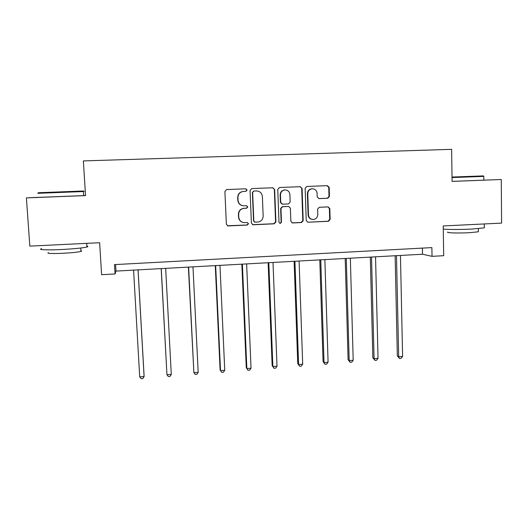 <?xml version="1.0" encoding="UTF-8"?>
<svg xmlns="http://www.w3.org/2000/svg" width="528" height="528" viewBox="0 0 528 528"><rect width="100%" height="100%" fill="white"/><g stroke="black" fill="none" stroke-linecap="round" stroke-linejoin="round"><path stroke-width="0.79" d="M247.111 190.034L245.824 188.813L226.631 189.552L224.902 191.453L226.36 224.222L228.017 225.944L247.315 225.06L248.516 223.74L247.348 222.539L244.101 222.638C240.946 222.163 239.171 220.321 238.768 217.12L238.649 214.401C238.847 210.87 240.682 208.857 244.147 208.355L246.616 208.25L247.817 206.93L246.589 205.709L243.672 205.821C240.365 205.445 238.491 203.584 238.042 200.244L237.93 197.512C238.128 193.967 239.963 191.948 243.441 191.459L245.909 191.36L247.111 190.034M242.913 205.748C239.884 205.168 238.187 203.32 237.818 200.224L237.699 197.498C237.897 193.961 239.732 191.948 243.197 191.459L245.665 191.36L246.866 190.04L245.626 188.819M227.403 225.779L247.064 224.981L248.259 223.667L247.487 222.552M242.735 222.374C240.2 221.516 238.801 219.747 238.537 217.061L238.418 214.348C238.616 210.824 240.445 208.817 243.91 208.316L246.365 208.21L247.566 206.89L246.596 205.709M327.769 198.257L329.446 196.403L329.168 187.381L327.4 185.658L306.834 186.457L305.144 188.318L306.233 220.532L307.857 222.235L328.475 221.285L330.152 219.43L329.815 208.6L328.145 206.897L319.288 207.28L317.612 209.134L317.783 214.526C317.539 217.635 315.896 219.292 312.86 219.496C310.259 219.14 308.801 217.622 308.484 214.942L307.778 193.743C307.976 190.78 309.507 189.116 312.371 188.76C315.17 188.978 316.747 190.516 317.104 193.367L317.216 196.904L318.938 198.62L327.769 198.257L327.34 198.244L329.01 196.39L328.733 187.394L327.03 185.678M38.042 197.32L26.4 197.894L29.832 246.127L99.634 242.722L101.607 274.705L115.064 273.959L114.503 264.607L431.878 247.599L432.029 256.344L443.678 255.697L443.223 225.951L501.6 223.106L501.27 179.5L452.08 181.375M26.4 197.894L85.549 195.604L83.351 160.915L451.625 149.345L452.08 181.408L501.27 179.5M274.659 189.506L272.844 187.77L251.77 188.582L250.054 190.469L251.394 223.067L253.044 224.783L274.19 223.813L275.893 221.938L274.659 189.506L272.593 187.777M288.585 206.441L282.328 206.672L280.632 208.54L281.14 222.143L280.144 223.529L278.995 222.328L277.768 189.387L279.47 187.513L300.267 186.707M299.977 186.721L302.082 188.437L300.287 186.707M302.082 188.437L303.184 220.678L301.501 222.539L292.479 222.948L290.849 221.245L290.38 208.171L288.671 206.448L282.658 206.705L280.962 208.58L281.464 222.215L280.144 223.529M85.543 195.479L83.655 195.551M115.064 273.959L115.988 271.088L422.525 254.239L432.029 256.344M115.599 264.548L115.988 271.088M422.413 248.107L422.525 254.239M252.542 224.671L273.88 223.733L275.576 221.866L274.349 189.512M253.843 191.05L252.641 192.37L253.81 220.968L254.971 222.169L257.69 222.05C261.129 221.549 262.951 219.542 263.155 216.031L262.383 196.522C261.921 193.076 259.981 191.222 256.562 190.945L253.579 191.05L252.641 192.37M254.602 222.09L253.546 220.902L252.377 192.37M253.579 191.05L256.166 190.951M301.706 188.45L302.808 220.612L303.184 220.678M292.07 222.875L301.125 222.466L302.808 220.612M289.892 194.555C289.516 191.69 287.918 190.146 285.094 189.915C282.19 190.278 280.645 191.948 280.454 194.938L280.731 202.462L282.566 204.184L288.466 203.933L290.162 202.066L289.892 194.555M285.094 189.915L284.757 189.922C281.86 190.285 280.315 191.948 280.124 194.924L280.454 194.938M282.223 204.164L280.408 202.435L280.124 194.924M318.681 198.601L327.34 198.244M312.371 188.76L311.975 188.767C309.118 189.123 307.586 190.786 307.388 193.743L307.778 193.743M312.173 219.41C309.731 218.929 308.372 217.424 308.101 214.889L307.388 193.743M307.857 222.235L328.046 221.219L329.71 219.371L329.38 208.567L328.027 206.897M133.577 270.125L139.702 376.867L144.091 376.523L144.078 375.507L138.079 269.874M139.702 376.867L141.148 378.655L142.897 378.523L144.091 376.523L138.039 269.881M38.287 192.733L82.837 191.017C84.104 190.991 84.124 191.004 82.889 191.07M83.404 191.598C84.731 191.532 84.731 191.519 83.417 191.552L37.765 193.314M86.869 246.154C88.202 246.371 88.222 246.655 86.922 247.025C82.757 247.988 74.488 248.813 62.113 249.493C47.5 250.246 37.099 249.79 41.62 248.681M75.2 243.91L49.078 245.19M80.883 250.747C81.853 250.912 81.866 251.137 80.929 251.42C77.9 252.166 71.947 252.787 63.063 253.282C51.308 253.757 46.398 253.532 48.332 252.608M83.662 195.598C84.988 195.551 84.988 195.565 83.662 195.624L38.049 197.373M452.014 177.052L483.311 175.897M483.8 176.392L452.021 177.566M484.301 227.344L484.308 227.865L471.92 229.066C461.201 229.621 447.407 229.601 443.269 229.06M481.318 224.096L459.479 225.159M478.355 231.389L478.361 231.792L469.432 232.703C458.344 233.297 444.952 232.874 447.975 232.063M483.278 175.87L483.806 176.365L483.833 180.14M161.172 268.607L166.954 374.748L171.29 374.411L165.667 268.356M161.258 268.6L166.954 374.748L168.326 376.53L170.056 376.398L171.29 374.411M188.377 267.109L193.888 372.649L198.178 372.319L192.977 266.858M188.621 267.095L193.888 372.649L195.195 374.431L196.904 374.299L198.178 372.319M215.272 265.63L220.084 369.607L220.513 370.583L224.75 370.253L219.965 265.373M215.662 265.61L220.513 370.583L221.753 372.352L223.45 372.22L224.75 370.253M241.85 264.172L246.266 367.58L246.84 368.531L251.031 368.207L246.642 263.908M242.392 264.139L246.84 368.531L248.015 370.3L249.685 370.168L251.031 368.207M268.132 262.726L272.158 365.567L272.864 366.511L277.002 366.188L273.016 262.456M268.811 262.687L272.864 366.511L273.973 368.273L272.158 365.567M277.002 366.188L275.629 368.141L273.973 368.273M294.109 261.294L297.752 363.587L298.591 364.505L302.689 364.188L299.086 261.023M294.928 261.254L298.591 364.505L299.64 366.267L297.752 363.587M302.689 364.188L301.277 366.135L299.64 366.267M319.796 259.882L323.063 361.621L324.034 362.531L328.086 362.215L324.859 259.604M320.747 259.835L324.034 362.531L325.024 364.28L323.063 361.621M328.086 362.215L326.641 364.155L325.024 364.28M345.193 258.489L348.097 359.68L349.193 360.571L353.199 360.261L350.341 258.205M346.276 258.43L349.193 360.571L350.123 362.32L348.097 359.68M353.199 360.261L351.721 362.195L350.123 362.32M370.306 257.11L372.847 357.76L374.075 358.637L378.035 358.327L375.54 256.819M371.521 257.044L374.075 358.637L374.946 360.373L372.847 357.76M378.035 358.327L376.53 360.254L374.946 360.373M395.135 255.743L397.333 355.859L398.68 356.723L402.6 356.42L400.455 255.453M396.482 255.671L398.68 356.723L399.491 358.459L397.333 355.859M402.6 356.42L401.056 358.334L399.491 358.459M301.125 222.466L301.501 222.539M292.314 222.882L292.664 222.948M288.215 206.415L288.559 206.448M282.328 206.672L282.658 206.705M280.632 208.54L280.962 208.58M308.101 214.889L308.484 214.942M329.38 208.567L329.815 208.6M329.71 219.371L330.152 219.43M328.046 221.219L328.475 221.285M307.646 222.163L308.035 222.235M328.733 187.394L329.168 187.381M329.01 196.39L329.446 196.403M292.129 222.875L292.479 222.948M288.321 206.415L288.671 206.448M83.662 195.624L83.404 191.552M80.711 248.035L80.929 251.42M86.922 247.025L86.691 243.349M82.837 191.017L83.417 191.552M478.328 228.657L478.361 231.792M484.308 227.865L484.268 223.951"/></g></svg>
